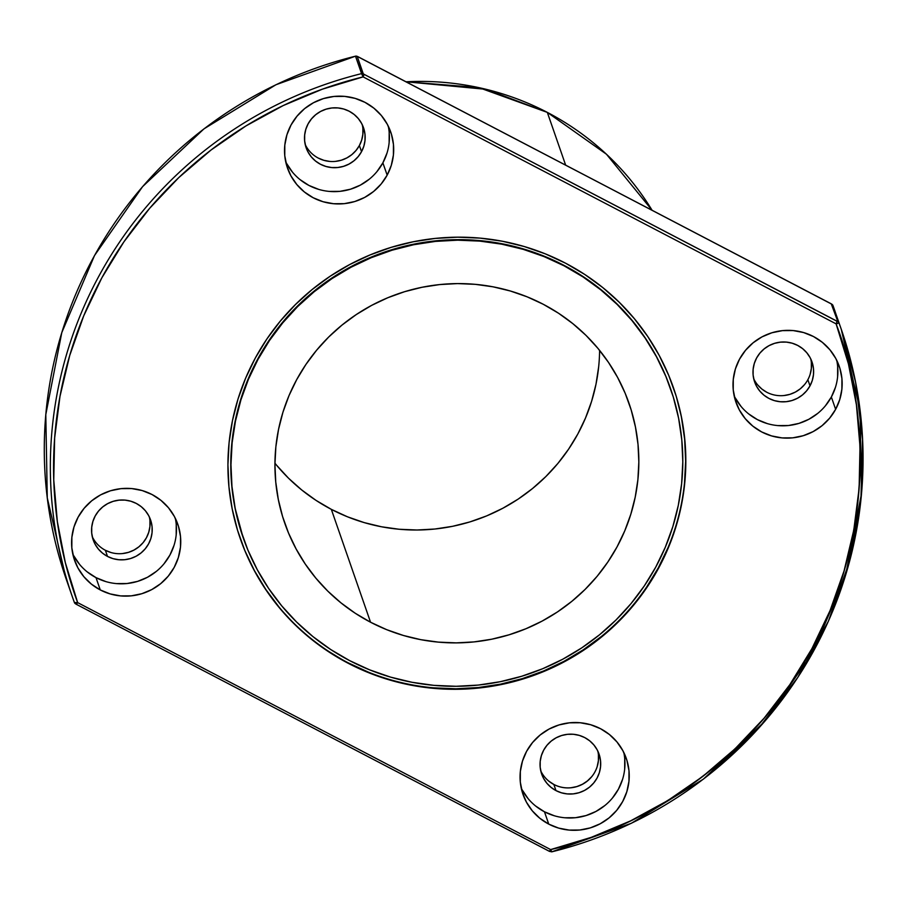 <?xml version="1.0" encoding="UTF-8"?>
<svg xmlns="http://www.w3.org/2000/svg" width="908" height="908" viewBox="0 0 908 908"><rect width="100%" height="100%" fill="white"/><g stroke="black" fill="none" stroke-linecap="round" stroke-linejoin="round"><path stroke-width="1.36" d="M555.98 790.596A30.373 29.885 -19.2 0 1 543.676 750.167A30.373 29.885 -19.2 0 1 584.763 737.602A30.373 29.885 -19.2 0 1 597.067 778.043A30.373 29.885 -19.2 0 1 541.679 774.07A30.373 29.885 -19.2 0 1 584.763 737.602L589.689 740.826L593.877 744.957L597.169 749.815L599.416 755.218L600.563 760.972L600.54 766.84L599.359 772.606L597.067 778.043L593.741 782.946L589.53 787.123L584.57 790.414L579.077 792.695L573.243 793.876L567.296 793.921L561.462 792.809L555.98 790.596L553.846 784.444A30.373 29.885 160.8 0 1 540.782 770.937A30.373 29.885 160.8 0 0 597.827 751.109A30.373 29.885 160.8 0 1 553.846 784.444L555.98 790.596L551.054 787.372L546.866 783.252L543.574 778.394L541.316 772.98L540.181 767.237L540.203 761.358L541.384 755.604L543.676 750.167L546.991 745.264L551.213 741.087L556.173 737.784L561.666 735.503L567.5 734.322L573.447 734.288L579.27 735.389L584.763 737.602A30.373 29.885 -19.2 0 1 589.973 786.748A30.373 29.885 -19.2 0 1 555.98 790.596L553.846 784.444L548.909 781.209M535.595 805.986L544.471 811.797A54.684 53.799 160.8 0 1 521.237 788.076A54.684 53.799 160.8 0 0 544.471 811.797L548.75 824.112A54.684 53.799 -19.2 0 1 526.595 751.325A54.684 53.799 -19.2 0 1 600.551 728.715A54.684 53.799 -19.2 0 1 622.695 801.503A54.684 53.799 -19.2 0 1 548.75 824.112A54.684 53.799 -19.2 0 1 522.997 794.364A54.684 53.799 -19.2 0 1 539.363 735.65A54.684 53.799 -19.2 0 1 600.551 728.715L609.427 734.527L616.963 741.95L622.877 750.7L626.94 760.427L628.994 770.779L628.949 781.345L626.826 791.719L622.695 801.503L616.725 810.333L609.132 817.847L600.211 823.772L590.313 827.88L579.815 830.014L569.112 830.082L558.624 828.096L548.75 824.112L539.874 818.301L532.338 810.878L526.424 802.139L522.361 792.4L520.307 782.049L520.341 771.482L522.475 761.108L526.595 751.325L532.576 742.506L540.169 734.981L549.079 729.056L558.987 724.947L569.486 722.813L580.189 722.745L590.677 724.743L600.551 728.715A54.684 53.799 -19.2 0 1 626.304 758.464A54.684 53.799 -19.2 0 1 609.938 817.177A54.684 53.799 -19.2 0 1 548.75 824.112L544.471 811.797A54.684 53.799 160.8 0 0 603.071 806.928A54.684 53.799 160.8 0 0 623.785 752.437A54.684 53.799 160.8 0 1 603.071 806.928A54.684 53.799 160.8 0 1 544.471 811.797L554.345 815.781M93.172 539.817L93.195 539.897A30.373 29.885 160.8 0 1 136.279 503.429L130.797 501.216L124.975 500.104L119.027 500.149L113.194 501.329L107.689 503.611L102.74 506.902L98.518 511.079L95.204 515.982L92.911 521.419L91.731 527.185L91.708 533.053L92.843 538.807L95.102 544.21L98.382 549.068L102.57 553.199L107.507 556.422L112.989 558.636L118.823 559.737L124.759 559.703L130.593 558.522L136.098 556.241L141.046 552.938L145.269 548.761L148.594 543.858L150.887 538.421L152.067 532.655L152.079 526.788L150.944 521.044L148.685 515.63L145.405 510.773L141.217 506.653L136.279 503.429A30.373 29.885 -19.2 0 1 141.5 552.575A30.373 29.885 -19.2 0 1 107.507 556.422L105.362 550.271A30.373 29.885 160.8 0 0 149.343 516.936A30.373 29.885 160.8 0 1 105.362 550.271L110.855 552.473M105.873 581.597L95.998 577.624A54.684 53.799 160.8 0 1 72.765 553.891A54.684 53.799 160.8 0 0 95.998 577.624L100.277 589.939A54.684 53.799 -19.2 0 1 78.122 517.151A54.684 53.799 -19.2 0 1 152.067 494.542A54.684 53.799 -19.2 0 1 174.222 567.33A54.684 53.799 -19.2 0 1 100.277 589.939A54.684 53.799 -19.2 0 1 74.524 560.191A54.684 53.799 -19.2 0 1 90.891 501.477A54.684 53.799 -19.2 0 1 152.067 494.542L160.943 500.353L168.491 507.776L174.404 516.516L178.467 526.254L180.51 536.594L180.476 547.161L178.354 557.535L174.222 567.33L168.252 576.149L160.659 583.674L151.738 589.598L141.841 593.707L131.331 595.841L120.639 595.909L110.152 593.911L100.277 589.939L91.402 584.128L83.854 576.705L77.94 567.954L73.888 558.227L71.834 547.876L71.868 537.309L73.991 526.935L78.122 517.151L84.103 508.321L91.697 500.807L100.606 494.871L110.504 490.763L121.014 488.64L131.717 488.572L142.204 490.558L152.067 494.542A54.684 53.799 -19.2 0 1 177.82 524.291A54.684 53.799 -19.2 0 1 161.465 583.004A54.684 53.799 -19.2 0 1 100.277 589.939L95.998 577.624A54.684 53.799 160.8 0 0 154.587 572.755A54.684 53.799 160.8 0 0 175.301 518.264A54.684 53.799 160.8 0 1 154.587 572.755A54.684 53.799 160.8 0 1 95.998 577.624L87.123 571.813M825.383 405.831L831.353 397.012L835.632 409.326A54.684 53.799 -19.2 0 1 761.687 431.936A54.684 53.799 -19.2 0 1 739.532 359.148A54.684 53.799 -19.2 0 1 813.489 336.539A54.684 53.799 -19.2 0 1 835.632 409.326A54.684 53.799 -19.2 0 1 783.093 437.985A54.684 53.799 -19.2 0 1 735.934 402.187A54.684 53.799 -19.2 0 1 739.532 359.148L745.513 350.318L753.107 342.804L762.016 336.868L771.925 332.759L782.424 330.637L793.127 330.569L803.614 332.555L813.489 336.539L822.364 342.35L829.901 349.773L835.814 358.512L839.877 368.251L841.932 378.602L841.886 389.157L839.764 399.531L835.632 409.326L829.662 418.145L822.069 425.67L813.148 431.595L803.251 435.704L792.752 437.838L782.049 437.906L771.562 435.908L761.687 431.936L752.811 426.124L745.275 418.701L739.362 409.951L735.298 400.224L733.244 389.873L733.278 379.306L735.401 368.932L739.532 359.148A54.684 53.799 -19.2 0 1 792.082 330.478A54.684 53.799 -19.2 0 1 839.23 366.287A54.684 53.799 -19.2 0 1 835.632 409.326L831.353 397.012A54.684 53.799 160.8 0 0 836.711 360.26A54.684 53.799 160.8 0 1 831.353 397.012L835.485 387.228M807.859 379.703A30.373 29.885 160.8 0 0 810.765 358.932A30.373 29.885 160.8 0 1 807.859 379.703L810.004 385.855L807.859 379.703A30.373 29.885 160.8 0 1 753.719 378.75A30.373 29.885 160.8 0 0 807.859 379.703L810.004 385.855A30.373 29.885 -19.2 0 1 754.616 381.893A30.373 29.885 -19.2 0 1 785.806 342.055A30.373 29.885 -19.2 0 1 810.004 385.855L806.679 390.758L802.468 394.935L797.508 398.237L792.014 400.519L786.18 401.699L780.233 401.733L774.399 400.632L768.917 398.419L763.991 395.196L759.803 391.064L756.512 386.206L754.253 380.804L753.118 375.049L753.141 369.181L754.321 363.416L756.614 357.979L759.928 353.076L764.15 348.899L769.099 345.608L774.603 343.326L780.437 342.146L786.385 342.1L792.207 343.213L797.689 345.426L802.627 348.649L806.815 352.769L810.106 357.627L812.354 363.041L813.5 368.784L813.477 374.652L812.297 380.418L810.004 385.855A30.373 29.885 -19.2 0 1 768.917 398.419A30.373 29.885 -19.2 0 1 756.614 357.979A30.373 29.885 -19.2 0 1 797.689 345.426A30.373 29.885 -19.2 0 1 810.004 385.855M387.012 153.043L382.881 162.838L387.16 175.142A54.684 53.799 -19.2 0 1 313.215 197.751A54.684 53.799 -19.2 0 1 291.059 124.963A54.684 53.799 -19.2 0 1 365.005 102.354A54.684 53.799 -19.2 0 1 387.16 175.142A54.684 53.799 -19.2 0 1 334.621 203.812A54.684 53.799 -19.2 0 1 287.461 168.003A54.684 53.799 -19.2 0 1 291.059 124.963L297.041 116.145L304.623 108.62L313.544 102.695L323.441 98.586L333.951 96.452L344.654 96.384L355.141 98.382L365.005 102.354L373.88 108.165L381.428 115.588L387.341 124.339L391.405 134.066L393.448 144.417L393.414 154.984L391.291 165.358L387.16 175.142L381.19 183.972L373.597 191.486L364.675 197.422L354.778 201.531L344.268 203.653L333.576 203.721L323.089 201.735L313.215 197.751L304.339 191.94L296.791 184.517L290.878 175.777L286.826 166.039L284.772 155.688L284.806 145.132L286.928 134.759L291.059 124.963A54.684 53.799 -19.2 0 1 343.61 96.305A54.684 53.799 -19.2 0 1 390.758 132.103A54.684 53.799 -19.2 0 1 387.16 175.142L382.881 162.838A54.684 53.799 160.8 0 0 388.238 126.087A54.684 53.799 160.8 0 1 382.881 162.838L376.911 171.657M335.563 161.363L341.397 160.183L346.89 157.901L351.85 154.61L356.072 150.422L359.386 145.53L361.532 151.681A30.373 29.885 -19.2 0 1 320.445 164.246A30.373 29.885 -19.2 0 1 308.141 123.806A30.373 29.885 -19.2 0 1 349.217 111.241A30.373 29.885 -19.2 0 1 361.532 151.681L363.824 146.245L365.005 140.479L365.016 134.611L363.881 128.857L361.622 123.454L358.342 118.596L354.154 114.476L349.217 111.241L343.735 109.028L337.912 107.927L331.965 107.961L326.131 109.153L320.626 111.434L315.678 114.726L311.455 118.903L308.141 123.806L305.837 129.242L304.668 135.008L304.645 140.876L305.78 146.619L308.039 152.033L311.319 156.891L315.507 161.011L320.445 164.246L325.927 166.448L331.749 167.56L337.697 167.515L343.53 166.334L349.035 164.053L353.984 160.761L358.206 156.585L361.532 151.681A30.373 29.885 -19.2 0 1 306.132 147.72A30.373 29.885 -19.2 0 1 337.333 107.882A30.373 29.885 -19.2 0 1 361.532 151.681L359.386 145.53A30.373 29.885 160.8 0 0 362.281 124.748A30.373 29.885 160.8 0 1 359.386 145.53L361.679 140.093L362.859 134.327L362.882 128.459M406.069 81.788A273.399 268.995 -19.2 0 1 547.32 112.388A273.399 268.995 160.8 0 1 652.058 210.236A273.399 268.995 160.8 0 0 547.32 112.388L606.453 154.224L652.069 210.236A273.399 268.995 160.8 0 0 547.32 112.388L565.639 165.108L547.32 112.388A273.399 268.995 -19.2 0 0 406.069 81.788L486.268 89.347L547.229 112.342M328.844 651.513L348.252 663.305A229.349 225.661 -19.2 0 1 255.33 357.99A229.349 225.661 -19.2 0 1 565.502 263.172A229.349 225.661 -19.2 0 1 658.425 568.476A229.349 225.661 -19.2 0 1 348.252 663.305L329.025 652.023L311.024 638.926L294.43 624.136L279.392 607.793L266.067 590.064L254.592 571.109L245.047 551.122L237.556 530.283L232.176 508.798L228.952 486.881L227.931 464.726L229.1 442.571L232.482 420.597L238.01 399.043L245.659 378.114L255.33 357.99L266.952 338.888L280.402 320.989L295.543 304.452L312.25 289.448L330.342 276.111L349.648 264.58L369.999 254.966L391.178 247.351L412.992 241.823L435.227 238.418L457.666 237.181L480.105 238.123L502.328 241.233L524.098 246.488L545.231 253.82L565.502 263.172L584.741 274.454L602.742 287.541L619.335 302.33L634.363 318.674L647.688 336.403L659.174 355.357L668.708 375.344L676.21 396.183L681.59 417.669L684.814 439.586L685.835 461.741L684.655 483.907L681.284 505.87L675.745 527.423L668.106 548.364L658.425 568.476L646.814 587.578L633.364 605.488L618.212 622.025L601.516 637.03L583.424 650.355L564.106 661.887L543.767 671.511L522.588 679.116L500.773 684.655L478.539 688.048L456.088 689.285L433.649 688.343L411.438 685.234L389.657 679.99L368.534 672.658L348.252 663.305A229.349 225.661 -19.2 0 1 240.234 538.523A229.349 225.661 -19.2 0 1 308.868 292.251A229.349 225.661 -19.2 0 1 565.502 263.172A229.349 225.661 -19.2 0 1 673.52 387.943A229.349 225.661 -19.2 0 1 604.898 634.215A229.349 225.661 -19.2 0 1 348.252 663.305L348.07 662.783A229.349 225.661 160.8 0 0 604.615 633.795A229.349 225.661 160.8 0 0 673.43 387.693M670.649 388.942L670.479 388.431A226.319 222.664 160.8 0 0 563.891 265.306L564.072 265.817A226.319 222.664 160.8 0 1 655.758 567.08A226.319 222.664 160.8 0 1 349.694 660.649A226.319 222.664 -19.2 0 1 258.008 359.386A226.319 222.664 -19.2 0 1 564.072 265.817A226.319 222.664 160.8 0 1 670.649 388.942A226.319 222.664 160.8 0 1 602.935 631.957A226.319 222.664 160.8 0 1 349.694 660.649L369.704 669.877L390.554 677.118L412.039 682.294L433.956 685.358L456.1 686.289L478.244 685.075L500.195 681.715L521.714 676.256L542.621 668.753L562.688 659.253L581.744 647.881L599.598 634.726L616.078 619.914L631.026 603.604L644.294 585.932L655.758 567.08L665.303 547.229L672.851 526.572L678.31 505.302L681.636 483.635L682.805 461.763L681.795 439.903L678.616 418.27L673.305 397.068L665.905 376.514L656.495 356.787L645.157 338.082L632.013 320.592L617.179 304.464L600.812 289.868L583.05 276.951L564.072 265.817L544.062 256.589L523.212 249.348L501.727 244.173L479.799 241.108L457.666 240.177L435.511 241.392L413.571 244.751L392.04 250.211L371.145 257.724L351.067 267.213L332.01 278.586L314.157 291.74L297.676 306.552L282.74 322.873L269.472 340.534L258.008 359.386L248.452 379.238L240.915 399.895L235.456 421.164L232.119 442.843L230.961 464.714L231.971 486.563L235.149 508.196L240.461 529.398L247.861 549.964L257.27 569.691L268.598 588.384L281.741 605.886L296.576 622.003L312.954 636.599L330.716 649.526L349.694 660.649A226.319 222.664 -19.2 0 1 243.106 537.525A226.319 222.664 -19.2 0 1 310.82 294.521A226.319 222.664 -19.2 0 1 564.072 265.817L563.891 265.306A226.319 222.664 160.8 0 0 310.649 293.999A226.319 222.664 160.8 0 0 242.924 537.014A226.319 222.664 160.8 0 0 243.004 537.218A226.319 222.664 160.8 0 1 310.559 294.067A226.319 222.664 160.8 0 1 563.891 265.306L582.868 276.441L600.631 289.357L617.009 303.953L631.843 320.07L644.986 337.572L656.314 356.276L665.723 376.003L670.558 388.669M276.599 465.248L288.551 478.232L301.74 489.979L316.041 500.387L331.329 509.354L370.555 622.23A182.27 179.33 -19.2 0 1 296.712 379.601A182.27 179.33 -19.2 0 1 543.211 304.248A182.27 179.33 -19.2 0 1 617.054 546.866A182.27 179.33 -19.2 0 1 370.555 622.23L355.266 613.263L340.965 602.855L327.777 591.108L315.836 578.124L305.247 564.027L296.121 548.965L288.54 533.075L282.581 516.516L278.302 499.445L275.748 482.023L274.931 464.419L275.862 446.815L278.552 429.359L282.944 412.221L289.016 395.582L296.712 379.601L305.939 364.414L316.631 350.193L328.662 337.05L341.941 325.121L356.322 314.531L371.667 305.36L387.829 297.722L404.662 291.672L422.004 287.28L439.676 284.579L457.507 283.591L475.338 284.34L492.999 286.815L510.296 290.98L527.094 296.814L543.211 304.248L558.488 313.203L572.789 323.611L585.989 335.37L597.929 348.354L608.519 362.44L617.644 377.501L625.226 393.391L631.173 409.951L635.452 427.021L638.018 444.443L638.835 462.047L637.893 479.662L635.214 497.119L630.81 514.246L624.738 530.885L617.054 546.866L607.815 562.052L597.135 576.285L585.092 589.417L571.824 601.346L557.444 611.947L542.099 621.106L525.925 628.745L509.093 634.794L491.761 639.198L474.089 641.899L456.247 642.875L438.416 642.126L420.767 639.663L403.458 635.486L386.672 629.664L370.555 622.23A182.27 179.33 -19.2 0 1 284.715 523.065A182.27 179.33 -19.2 0 1 339.251 327.357A182.27 179.33 -19.2 0 1 543.211 304.248A182.27 179.33 -19.2 0 1 629.051 403.402A182.27 179.33 -19.2 0 1 574.514 599.121A182.27 179.33 -19.2 0 1 370.555 622.23L331.329 509.354A182.27 179.33 160.8 0 0 599.598 350.386A182.27 179.33 160.8 0 1 331.329 509.354L347.446 516.788L364.233 522.611L381.542 526.788L399.191 529.262L417.022 530.011L434.864 529.024L452.536 526.322L469.867 521.93L486.699 515.88L502.873 508.23L518.218 499.071L532.599 488.47L545.867 476.552L557.909 463.409L568.59 449.176L577.829 434.001L585.512 418.009L591.585 401.37L595.989 384.243L598.667 366.787M75.807 604.002L75.534 603.797A2.429 2.395 160.8 0 1 74.399 602.515A2.429 2.395 160.8 0 0 74.399 602.526L77.657 602.617L74.399 602.515A407.056 400.496 -19.2 0 1 72.197 596.352A407.056 400.496 -19.2 0 1 361.566 73.627L355.505 56.182A407.056 400.496 160.8 0 0 66.136 578.907A407.056 400.496 160.8 0 0 68.338 585.07A407.056 400.496 160.8 0 1 355.505 56.182A407.056 400.496 160.8 0 0 66.136 578.907L72.197 596.352A407.056 400.496 -19.2 0 1 361.566 73.627L363.109 76.885L322.431 89.154L283.228 105.555L245.954 125.928L211.019 150.024L178.797 177.582L149.65 208.307L123.897 241.857L101.832 277.848L83.706 315.893L69.7 355.561L59.973 396.421L54.639 438.031L53.754 479.912L57.34 521.612L65.331 562.665L77.657 602.617L550.645 849.593L551.837 851.817A407.056 400.496 160.8 0 0 841.205 329.093L839.003 322.93A2.429 2.395 160.8 0 0 837.868 321.636L364.119 74.354L363.279 73.832L357.219 56.387L831.24 303.817L837.868 321.636L837.108 321.33L836.098 323.861C871.601 415.376 870.84 542.655 811.922 648.63C755.15 755.717 647.903 827.392 550.645 849.593L591.335 837.324L630.527 820.911L667.8 800.55L702.747 776.442L734.969 748.884L764.116 718.16L789.858 684.621L811.922 648.63L830.06 610.585L844.065 570.905L853.792 530.045L859.116 488.436L860.001 446.554L856.426 404.866L848.424 363.813L836.098 323.861L363.109 76.885A404.026 397.511 160.8 0 0 77.657 602.617L76.397 604.353L549.612 851.432M551.803 851.806L550.645 849.593L549.385 851.341L76.442 604.365M713.12 771.403L758.725 728.125L797.735 677.493L828.414 621.129L849.616 561.155L860.909 499.888L862.6 439.574L855.586 382.166L841.205 329.093A407.056 400.496 160.8 0 0 839.003 322.93A2.429 2.395 160.8 0 0 837.868 321.636L364.119 74.354L363.109 76.885L355.505 56.182A2.429 2.395 160.8 0 1 357.219 56.387A2.429 2.395 160.8 0 0 355.505 56.182L361.566 73.627A2.429 2.395 160.8 0 1 363.279 73.832L357.219 56.387L357.99 56.705L830.979 303.681L831.807 304.203L837.868 321.636L831.807 304.203A2.429 2.395 160.8 0 1 832.942 305.485L841.205 329.093L860.069 410.121L861.544 493.407L845.564 575.366L812.819 652.466L764.74 721.383L703.371 779.143L631.378 823.272L551.837 851.817A407.056 400.496 160.8 0 0 839.003 322.93L836.098 323.861L839.003 322.93A2.429 2.395 160.8 0 0 837.868 321.636M832.625 305.315L839.003 322.93L832.942 305.485A407.056 400.496 -19.2 0 1 835.144 311.648M571.098 787.724L576.932 786.544L582.437 784.251L587.385 780.959L591.607 776.783M597.214 766.443L598.395 760.677L598.417 754.809M122.625 553.539L128.459 552.359L133.953 550.078L138.913 546.786L143.135 542.609L146.449 537.706L148.742 532.27L149.922 526.504L149.945 520.636M757.658 384.913L761.846 389.033L766.783 392.267M784.035 395.536L789.869 394.356L795.374 392.074L800.323 388.783L804.545 384.606M810.152 374.266L811.332 368.5L811.355 362.632M318.299 158.083L323.793 160.296L329.615 161.397M331.329 509.354A182.27 179.33 160.8 0 1 274.942 463.216A182.27 179.33 160.8 0 0 331.329 509.354L370.555 622.23M244.876 550.611L254.41 570.599L265.896 589.553L279.21 607.282M348.252 663.305L348.07 662.783A229.349 225.661 160.8 0 1 240.132 538.206A229.349 225.661 160.8 0 0 348.07 662.783L368.353 672.136M433.468 687.833L455.907 688.775L478.357 687.538L500.592 684.144L522.406 678.605L543.586 670.989L563.936 661.376L583.242 649.844L601.334 636.508M646.632 587.067L658.243 567.965L667.925 547.842M684.473 483.385L685.654 461.23L684.632 439.075L681.409 417.158M243.015 537.264L234.968 507.685L231.79 486.052L230.78 464.204L231.949 442.332L235.274 420.654L240.733 399.384L248.281 378.727L257.827 358.876L269.29 340.023L282.558 322.363L297.506 306.041L313.986 291.23L331.84 278.075L350.897 266.702L370.963 257.214L391.87 249.7L413.39 244.241L435.329 240.881L457.484 239.667L479.628 240.597L501.545 243.662L523.031 248.837L543.881 256.079L564.072 265.817M359.386 145.53A30.373 29.885 160.8 0 1 305.236 144.576A30.373 29.885 160.8 0 0 359.386 145.53L361.532 151.681M389.169 132.103L389.135 142.669M369.318 179.171L360.397 185.107L350.499 189.216L339.989 191.338L329.298 191.406M318.81 189.42L308.936 185.436L300.06 179.625M292.512 172.202L286.599 163.463M382.881 162.838A54.684 53.799 -19.2 0 1 333.645 191.633A54.684 53.799 -19.2 0 1 285.702 161.715A54.684 53.799 -19.2 0 0 333.645 191.633A54.684 53.799 -19.2 0 0 382.881 162.838L387.16 175.142M735.083 397.636L740.996 406.387M748.533 413.81L757.408 419.621L767.283 423.593M777.77 425.591L788.473 425.523L798.972 423.389L808.869 419.28L817.79 413.356M837.607 376.843L837.653 366.287M831.353 397.012A54.684 53.799 160.8 0 1 782.117 425.807A54.684 53.799 160.8 0 1 734.175 395.888A54.684 53.799 160.8 0 0 782.117 425.807A54.684 53.799 160.8 0 0 831.353 397.012L835.632 409.326M176.231 524.291L176.197 534.846M174.075 545.231L169.944 555.015L163.973 563.834M156.38 571.359L147.459 577.284L137.562 581.392L127.052 583.526L116.36 583.594M79.575 564.39L73.662 555.639M107.507 556.422A30.373 29.885 160.8 0 1 95.204 515.982A30.373 29.885 160.8 0 1 136.279 503.429A30.373 29.885 -19.2 0 1 148.594 543.858A30.373 29.885 -19.2 0 1 107.507 556.422L105.362 550.271A30.373 29.885 160.8 0 1 92.298 536.753A30.373 29.885 160.8 0 0 105.362 550.271L107.507 556.422A30.373 29.885 160.8 0 1 93.195 539.897M522.145 789.824L528.059 798.563M564.833 817.768L575.536 817.699L586.035 815.566L595.932 811.457L604.853 805.532M612.446 798.019L618.416 789.188L622.548 779.405M624.67 769.031L624.715 758.464M837.187 323.679L836.098 323.861L363.109 76.885L364.119 74.354L837.108 321.33L836.098 323.861L363.109 76.885A404.026 397.511 160.8 0 0 77.657 602.617L76.397 604.353L75.568 603.843M76.556 602.73L77.657 602.617L550.645 849.593L549.385 851.329L551.848 851.863L550.645 849.593L549.351 851.295M832.852 305.394L832.942 305.485A2.429 2.395 160.8 0 0 831.807 304.203L357.99 56.705L830.979 303.681M357.922 56.659L357.219 56.387L363.279 73.832L364.119 74.354L363.279 73.832A2.429 2.395 160.8 0 0 361.566 73.627A407.056 400.496 -19.2 0 0 74.399 602.515L72.197 596.352M355.527 56.171L275.964 84.728L203.971 128.857L142.601 186.617L94.511 255.534L61.778 332.634L45.797 414.593L47.273 497.879L66.136 578.907M548.75 824.112L544.471 811.797M100.277 589.939L95.998 577.624M348.07 662.783A229.349 225.661 160.8 0 0 604.637 633.773A229.349 225.661 160.8 0 0 673.407 387.625M565.639 165.108L547.32 112.388L478.834 87.588L405.989 81.743M837.108 321.33L836.098 323.861A404.026 397.511 -19.2 0 1 550.645 849.593L77.657 602.617L76.363 604.319L74.399 602.515M831.807 304.203A2.429 2.395 160.8 0 1 832.942 305.485L839.003 322.93M670.547 388.624A226.319 222.664 160.8 0 0 563.891 265.306M364.119 74.354L363.109 76.885L361.566 73.627A2.429 2.395 160.8 0 1 363.279 73.832M357.219 56.387A2.429 2.395 160.8 0 0 355.505 56.182M832.942 305.485L830.945 303.647M355.493 56.137L357.956 56.671"/></g></svg>
